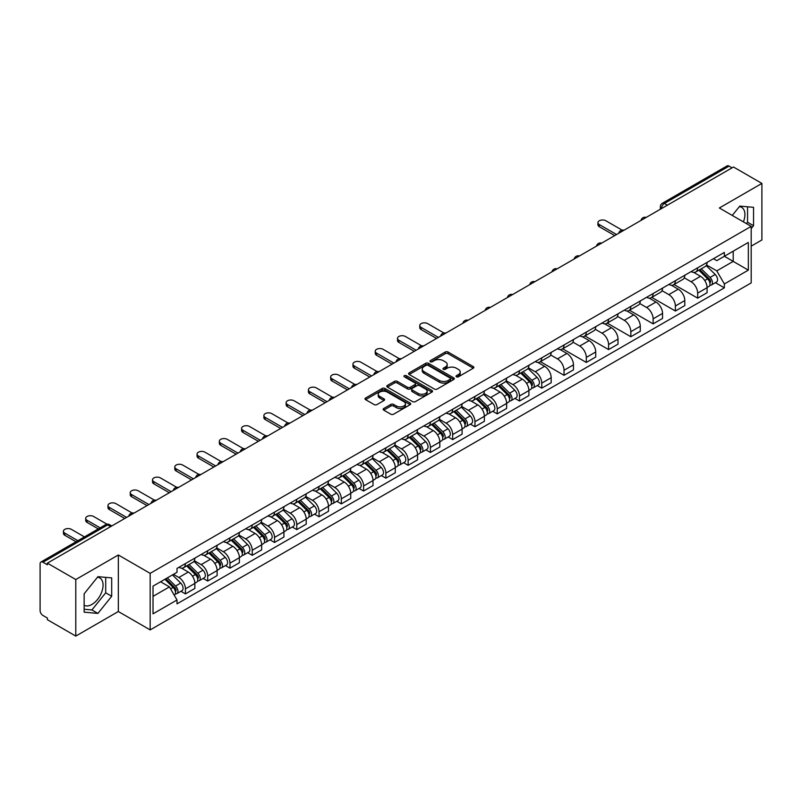 <?xml version="1.0" encoding="UTF-8"?>
<svg xmlns="http://www.w3.org/2000/svg" width="802" height="802" viewBox="0 0 802 802"><rect width="100%" height="100%" fill="white"/><g stroke="black" fill="none" stroke-linecap="round" stroke-linejoin="round"><path stroke-width="1.2" d="M456.428 376.81A1.383 0.802 0 0 0 458.393 376.81L473.28 368.208A1.985 1.143 0 0 0 473.862 367.406A1.985 1.143 0 0 0 473.28 366.594L448.057 352.028A1.985 1.143 0 0 0 445.26 352.028L430.363 360.629A1.383 0.802 0 0 0 429.962 361.191A1.383 0.802 0 0 0 430.363 361.762A1.383 0.802 0 0 0 432.328 361.762L434.253 360.649A6.346 3.659 0 0 1 443.225 360.649L445.331 361.862A6.346 3.659 0 0 1 447.185 364.449A6.346 3.659 0 0 1 445.331 367.035L443.396 368.148A1.383 0.802 0 0 0 442.995 368.719A1.383 0.802 0 0 0 443.396 369.281A1.383 0.802 0 0 0 445.361 369.281L447.285 368.168A6.346 3.659 0 0 1 456.258 368.168L458.363 369.381A6.346 3.659 0 0 1 460.218 371.978A6.346 3.659 0 0 1 458.363 374.564L456.428 375.677A1.383 0.802 0 0 0 456.027 376.238A1.383 0.802 0 0 0 456.428 376.81L456.428 375.677M739.324 206.655A15.749 9.093 -60 0 1 741.649 207.367A15.749 9.093 -60 0 1 743.414 221.873M97.473 577.229A15.749 9.093 -60 0 1 99.799 577.941A15.749 9.093 -60 0 1 102.215 590.563A15.749 9.093 -60 0 1 91.919 604.437A15.749 9.093 -60 0 1 84.14 605.269M383.737 408.499A1.985 1.143 0 0 0 383.155 409.311A1.985 1.143 0 0 0 383.737 410.123L390.815 414.203A1.985 1.143 0 0 0 393.622 414.203L410.153 404.659A1.985 1.143 0 0 0 410.734 403.847A1.985 1.143 0 0 0 410.153 403.045L384.93 388.479A1.985 1.143 0 0 0 382.123 388.479L365.592 398.023A1.985 1.143 0 0 0 365.01 398.835A1.985 1.143 0 0 0 365.592 399.647L374.143 404.579A1.985 1.143 0 0 0 376.94 404.579L384.018 400.489A1.985 1.143 0 0 0 384.599 399.687A1.985 1.143 0 0 0 384.018 398.875L379.777 396.429A5.303 3.058 0 0 1 378.223 394.263A5.303 3.058 0 0 1 381.501 391.436A5.303 3.058 0 0 1 387.276 392.098L403.887 401.682A5.303 3.058 0 0 1 405.431 403.847A5.303 3.058 0 0 1 402.163 406.674A5.303 3.058 0 0 1 396.388 406.012L393.622 404.419A1.985 1.143 0 0 0 390.815 404.419L383.737 408.499L383.737 410.123L390.815 406.063L390.815 404.419M150.164 573.36L118.335 554.984L75.789 579.545L47.378 563.144L733.489 167.016L761.9 183.417L719.354 207.989L751.193 226.364L150.164 573.36L150.164 629.901L751.193 282.905L751.193 226.364M434.393 389.05A1.985 1.143 0 0 0 437.2 389.05L453.731 379.496A1.985 1.143 0 0 0 454.313 378.694A1.985 1.143 0 0 0 453.731 377.882L428.509 363.316A1.985 1.143 0 0 0 425.712 363.316L409.17 372.87A1.985 1.143 0 0 0 408.589 373.672A1.985 1.143 0 0 0 409.17 374.484L434.393 389.05M404.89 377.11A1.383 0.802 0 0 1 406.303 377.301L431.917 392.098L415.406 401.622A1.985 1.143 0 0 1 412.609 401.622L387.386 387.065L387.386 385.441A1.985 1.143 0 0 0 386.805 386.253A1.985 1.143 0 0 0 387.386 387.065M387.386 385.441L394.464 381.361A1.985 1.143 0 0 1 397.261 381.361L407.486 387.266A1.985 1.143 0 0 0 410.293 387.266L414.985 384.559A1.985 1.143 0 0 0 415.566 383.747A1.985 1.143 0 0 0 414.985 382.935L404.338 376.79A1.383 0.802 0 0 1 403.927 376.218A1.383 0.802 0 0 1 404.789 375.486A1.383 0.802 0 0 1 406.303 375.657L431.947 390.464A1.985 1.143 0 0 1 432.529 391.266A1.985 1.143 0 0 1 431.947 392.078L431.947 390.464M75.789 579.545L75.789 636.086L47.378 619.685L47.378 618.031L42.957 615.485A4.04 2.336 -120 0 1 40.1 610.533L40.1 563.886A4.04 2.336 -120 0 1 40.932 562.032L105.603 524.698A4.04 2.336 60 0 1 107.628 524.899L42.957 562.232A4.04 2.336 -120 0 0 40.932 562.032M751.193 246.144L761.9 239.968L761.9 183.417M75.789 636.086L118.335 611.525L150.164 629.901M47.378 563.144L47.378 564.788L42.957 562.232M667.394 205.182L664.397 203.447A4.04 2.336 60 0 0 662.372 203.247L727.043 165.914A4.04 2.336 60 0 1 729.068 166.114L664.397 203.447A4.04 2.336 120 0 0 661.54 208.4L661.54 208.56M732.066 167.849L729.068 166.114M697.66 267.828A9.283 5.363 60 0 1 695.735 271.988L705.158 266.555A9.283 5.363 -120 0 0 707.083 262.384M684.286 277.823L691.093 281.753A9.283 5.363 60 0 1 697.66 293.131L707.083 287.687A9.283 5.363 -120 0 0 700.517 276.309L693.77 272.419M707.083 287.687L707.083 292.71L697.66 298.154L674.041 284.52M695.735 271.988A9.283 5.363 60 0 1 691.164 271.577M697.66 293.131L697.66 298.154M675.384 280.68A9.283 5.363 60 0 1 673.459 284.85L682.883 279.407A9.283 5.363 -120 0 0 684.808 275.236M651.765 297.372L675.384 311.016L684.808 305.572L684.808 300.55A9.283 5.363 -120 0 0 678.241 289.171L671.495 285.281M673.459 284.85A9.283 5.363 60 0 1 668.888 284.429M662.011 290.685L668.818 294.615A9.283 5.363 60 0 1 675.384 305.983L675.384 311.016M653.119 293.542A9.283 5.363 60 0 1 651.194 297.712L660.617 292.269A9.283 5.363 -120 0 0 662.542 288.098M629.5 310.234L653.119 323.868L662.542 318.434L662.542 313.402A9.283 5.363 -120 0 0 655.976 302.033L649.229 298.133M651.194 297.712A9.283 5.363 60 0 1 646.623 297.291M639.745 303.537L646.552 307.467A9.283 5.363 60 0 1 653.119 318.845L653.119 323.868M630.843 306.394A9.283 5.363 60 0 1 628.918 310.564L638.342 305.121A9.283 5.363 -120 0 0 640.267 300.961M607.224 323.096L630.843 336.73L640.267 331.286L640.267 326.264A9.283 5.363 -120 0 0 633.7 314.885L626.953 310.996M628.918 310.564A9.283 5.363 60 0 1 624.347 310.143M617.47 316.399L624.277 320.329A9.283 5.363 60 0 1 630.843 331.697L630.843 336.73M608.578 319.256A9.283 5.363 60 0 1 606.653 323.427L616.076 317.983A9.283 5.363 -120 0 0 618.001 313.813M584.959 335.948L608.578 349.582L618.001 344.148L618.001 339.116A9.283 5.363 -120 0 0 611.435 327.747L604.688 323.848M606.653 323.427A9.283 5.363 60 0 1 602.081 323.005M595.204 329.251L602.011 333.181A9.283 5.363 60 0 1 608.578 344.559L608.578 349.582M586.302 332.108A9.283 5.363 60 0 1 584.377 336.279L593.801 330.845A9.283 5.363 -120 0 0 595.726 326.675M562.683 348.81L586.302 362.444L595.726 357L595.726 351.978A9.283 5.363 -120 0 0 589.159 340.599L582.412 336.71M584.377 336.279A9.283 5.363 60 0 1 579.806 335.858M572.929 342.113L579.736 346.043A9.283 5.363 60 0 1 586.302 357.421L586.302 362.444M564.037 344.97A9.283 5.363 60 0 1 562.112 349.141L571.535 343.697A9.283 5.363 -120 0 0 573.45 339.527M540.418 361.662L564.037 375.306L573.46 369.862L573.46 364.83A9.283 5.363 -120 0 0 566.884 353.461L560.147 349.562M562.112 349.141A9.283 5.363 60 0 1 557.54 348.72M550.663 354.975L557.47 358.895A9.283 5.363 60 0 1 564.037 370.273L564.037 375.306M541.761 357.832A9.283 5.363 60 0 1 539.836 361.993L549.26 356.559A9.283 5.363 -120 0 0 551.185 352.389M537.25 385.551L541.761 388.158L551.185 382.724L551.185 377.692A9.283 5.363 -120 0 0 544.618 366.313L537.871 362.424M539.836 361.993A9.283 5.363 60 0 1 535.265 361.582M528.388 367.827L535.195 371.757A9.283 5.363 60 0 1 541.761 383.135L541.761 388.158M519.495 370.684A9.283 5.363 60 0 1 517.571 374.855L526.994 369.411A9.283 5.363 -120 0 0 528.909 365.251M514.974 398.414L519.495 401.02L528.909 395.576L528.909 390.554A9.283 5.363 -120 0 0 522.343 379.176L515.606 375.286M517.571 374.855A9.283 5.363 60 0 1 512.999 374.434M506.122 380.689L512.929 384.619A9.283 5.363 60 0 1 519.495 395.987L519.495 401.02M497.22 383.546A9.283 5.363 60 0 1 495.295 387.717L504.719 382.273A9.283 5.363 -120 0 0 506.643 378.103M492.699 411.266L497.22 413.872L506.643 408.439L506.643 403.406A9.283 5.363 -120 0 0 500.077 392.038L493.33 388.138M495.295 387.717A9.283 5.363 60 0 1 490.724 387.296M483.847 393.541L490.654 397.471A9.283 5.363 60 0 1 497.22 408.85L497.22 413.872M474.954 396.399A9.283 5.363 60 0 1 473.03 400.569L482.453 395.135A9.283 5.363 -120 0 0 484.368 390.965M470.433 424.128L474.954 426.734L484.368 421.291L484.368 416.268A9.283 5.363 -120 0 0 477.802 404.89L471.065 401M473.03 400.569A9.283 5.363 60 0 1 468.458 400.148M461.581 406.403L468.388 410.333A9.283 5.363 60 0 1 474.954 421.702L474.954 426.734M452.679 409.261A9.283 5.363 60 0 1 450.754 413.431L460.178 407.987A9.283 5.363 -120 0 0 462.102 403.817M448.158 436.98L452.679 439.596L462.102 434.153L462.102 429.12A9.283 5.363 -120 0 0 455.536 417.752L448.789 413.852M450.754 413.431A9.283 5.363 60 0 1 446.183 413.01M439.306 419.256L446.112 423.185A9.283 5.363 60 0 1 452.679 434.564L452.679 439.596M430.413 422.113A9.283 5.363 60 0 1 428.489 426.283L437.912 420.849A9.283 5.363 -120 0 0 439.827 416.679M425.892 449.842L430.413 452.448L439.827 447.005L439.827 441.982A9.283 5.363 -120 0 0 433.26 430.604L426.524 426.714M428.489 426.283A9.283 5.363 60 0 1 423.917 425.872M417.04 432.118L423.837 436.047A9.283 5.363 60 0 1 430.413 447.426L430.413 452.448M408.138 434.975A9.283 5.363 60 0 1 406.213 439.145L415.637 433.702A9.283 5.363 -120 0 0 417.561 429.531M403.617 462.704L408.138 465.31L417.561 459.867L417.561 454.844A9.283 5.363 -120 0 0 410.995 443.466L404.248 439.576M406.213 439.145A9.283 5.363 60 0 1 401.642 438.724M394.764 444.98L401.571 448.909A9.283 5.363 60 0 1 408.138 460.278L408.138 465.31M385.862 447.837A9.283 5.363 60 0 1 383.947 452.007L393.371 446.564A9.283 5.363 -120 0 0 395.286 442.393M381.351 475.556L385.872 478.162L395.286 472.729L395.286 467.696A9.283 5.363 -120 0 0 388.719 456.328L381.983 452.428M383.947 452.007A9.283 5.363 60 0 1 379.376 451.586M372.499 457.832L379.296 461.762A9.283 5.363 60 0 1 385.872 473.14L385.872 478.162M363.597 460.689A9.283 5.363 60 0 1 361.672 464.859L371.095 459.416A9.283 5.363 -120 0 0 373.02 455.255M359.075 488.418L363.597 491.024L373.02 485.581L373.02 480.558A9.283 5.363 -120 0 0 366.454 469.18L359.707 465.29M361.672 464.859A9.283 5.363 60 0 1 357.101 464.438M350.223 470.694L357.03 474.624A9.283 5.363 60 0 1 363.597 485.992L363.597 491.024M341.321 473.551A9.283 5.363 60 0 1 339.406 477.721L348.82 472.278A9.283 5.363 -120 0 0 350.745 468.107M336.81 501.27L341.321 503.877L350.745 498.443L350.745 493.41A9.283 5.363 -120 0 0 344.178 482.042L337.442 478.142M339.406 477.721A9.283 5.363 60 0 1 334.835 477.3M327.958 483.546L334.755 487.476A9.283 5.363 60 0 1 341.321 498.854L341.321 503.877M319.056 486.403A9.283 5.363 60 0 1 317.131 490.573L326.554 485.14A9.283 5.363 -120 0 0 328.479 480.969M314.534 514.132L319.056 516.739L328.479 511.295L328.479 506.273A9.283 5.363 -120 0 0 321.913 494.894L315.166 491.004M317.131 490.573A9.283 5.363 60 0 1 312.559 490.152M305.682 496.408L312.489 500.338A9.283 5.363 60 0 1 319.056 511.706L319.056 516.739M296.78 499.265A9.283 5.363 60 0 1 294.865 503.435L304.279 497.992A9.283 5.363 -120 0 0 306.204 493.821M292.269 526.984L296.78 529.601L306.204 524.157L306.204 519.125A9.283 5.363 -120 0 0 299.637 507.756L292.9 503.856M294.865 503.435A9.283 5.363 60 0 1 290.294 503.014M283.417 509.27L290.214 513.19A9.283 5.363 60 0 1 296.78 524.568L296.78 529.601M274.515 512.127A9.283 5.363 60 0 1 272.59 516.288L282.013 510.854A9.283 5.363 -120 0 0 283.938 506.684M269.993 539.846L274.515 542.453L283.938 537.019L283.938 531.987A9.283 5.363 -120 0 0 277.372 520.608L270.625 516.719M272.59 516.288A9.283 5.363 60 0 1 268.018 515.876M261.141 522.122L267.948 526.052A9.283 5.363 60 0 1 274.515 537.43L274.515 542.453M252.239 524.979A9.283 5.363 60 0 1 250.324 529.15L259.738 523.706A9.283 5.363 -120 0 0 261.663 519.546M247.728 552.708L252.239 555.315L261.663 549.871L261.663 544.849A9.283 5.363 -120 0 0 255.096 533.47L248.349 529.581M250.324 529.15A9.283 5.363 60 0 1 245.743 528.729M238.876 534.984L245.673 538.914A9.283 5.363 60 0 1 252.239 550.282L252.239 555.315M229.974 537.841A9.283 5.363 60 0 1 228.049 542.012L237.472 536.568A9.283 5.363 -120 0 0 239.397 532.398M225.452 565.56L229.974 568.167L239.397 562.733L239.397 557.701A9.283 5.363 -120 0 0 232.831 546.332L226.084 542.433M228.049 542.012A9.283 5.363 60 0 1 223.477 541.591M216.6 547.836L223.407 551.766A9.283 5.363 60 0 1 229.974 563.144L229.974 568.167M207.698 550.693A9.283 5.363 60 0 1 205.773 554.864L215.197 549.43A9.283 5.363 -120 0 0 217.121 545.26M203.187 578.422L207.698 581.029L217.121 575.585L217.121 570.563A9.283 5.363 -120 0 0 210.555 559.184L203.808 555.295M205.773 554.864A9.283 5.363 60 0 1 201.202 554.443M194.325 560.698L201.132 564.628A9.283 5.363 60 0 1 207.698 575.996L207.698 581.029M185.432 563.555A9.283 5.363 60 0 1 183.508 567.726L192.931 562.282A9.283 5.363 -120 0 0 194.856 558.112M180.911 591.274L185.432 593.891L194.856 588.447L194.856 583.415A9.283 5.363 -120 0 0 188.29 572.047L181.543 568.147M183.508 567.726A9.283 5.363 60 0 1 178.936 567.305M173.443 574.352L178.866 577.48A9.283 5.363 60 0 1 185.432 588.858L185.432 593.891M713.429 258.715L716.787 260.65L748.336 242.435L733.208 251.176L733.208 261.392L716.787 270.875L706.552 264.961M153.022 596.357L169.443 586.884L177.011 599.986L153.022 613.831L153.022 586.142L177.011 572.287L177.011 568.418L724.356 252.409L724.356 256.279L748.336 270.134L724.356 283.978L716.787 270.875M748.336 242.435L748.336 270.134M177.011 599.986L177.011 603.856L724.356 287.848L724.356 283.978M751.193 228.63L753.549 225.703L753.549 207.327L739.775 206.104L732.266 215.437M118.335 554.984L118.335 611.525M84.14 612.177L97.914 613.41L111.699 596.267L111.699 577.901L97.914 576.668L84.14 593.811L84.14 612.177M169.443 586.884L160.59 581.771M715.414 282.685L724.356 287.848M746.441 223.618L747.554 222.234L747.554 206.796M747.554 222.234L753.549 225.703M84.14 609.249L91.919 609.951L105.704 592.808L105.704 577.37M91.919 609.951L97.914 613.41M105.704 592.808L111.699 596.267M456.99 377L458.363 376.208A6.346 3.659 0 0 0 460.218 373.622L460.218 371.978M447.185 364.449L447.185 366.103A6.346 3.659 0 0 1 445.331 368.689L443.957 369.481M473.28 366.594L473.28 368.208L448.057 353.682A1.985 1.143 0 0 0 445.26 353.682L430.925 361.953M453.731 377.882L453.731 379.496L428.509 364.97A1.985 1.143 0 0 0 425.712 364.97L409.2 374.494M450.233 379.256A1.383 0.802 0 0 0 450.634 378.694A1.383 0.802 0 0 0 450.233 378.123L428.088 365.341A1.383 0.802 0 0 0 426.133 365.341L424.098 366.514A6.346 3.659 0 0 0 422.243 369.1A6.346 3.659 0 0 0 424.098 371.687L439.235 380.429A6.346 3.659 0 0 0 448.198 380.429L450.233 379.256L450.233 380.9A1.383 0.802 0 0 0 450.634 380.338L450.634 378.694M422.243 369.1L422.243 370.755A6.346 3.659 0 0 0 424.098 373.341L424.098 371.687M450.233 380.9L448.198 382.073A6.346 3.659 0 0 1 439.235 382.073L424.098 373.341M387.406 387.075L394.464 383.005L394.464 381.361M415.566 383.747L415.566 385.391A1.985 1.143 0 0 1 414.985 386.203L410.293 388.91A1.985 1.143 0 0 1 407.486 388.91L397.261 383.005A1.985 1.143 0 0 0 394.464 383.005M418.103 393.391A5.303 3.058 0 0 0 423.887 394.053A5.303 3.058 0 0 0 427.155 391.226A5.303 3.058 0 0 0 425.601 389.07L419.757 385.692A1.985 1.143 0 0 0 416.95 385.692L412.258 388.399A1.985 1.143 0 0 0 411.677 389.211A1.985 1.143 0 0 0 412.258 390.013L418.103 393.391L418.103 395.045A5.303 3.058 0 0 0 423.887 395.707A5.303 3.058 0 0 0 427.155 392.88L427.155 391.226M411.677 389.211L411.677 390.855A1.985 1.143 0 0 0 412.258 391.667L412.258 390.013M418.103 395.045L412.258 391.667M405.431 403.847L405.431 405.501A5.303 3.058 0 0 1 402.163 408.328A5.303 3.058 0 0 1 396.388 407.667L393.622 406.063A1.985 1.143 0 0 0 390.815 406.063M378.223 394.263L378.223 395.907A5.303 3.058 0 0 0 379.777 398.073L379.777 396.429M384.018 398.875L384.018 400.489L379.777 398.073M410.123 404.679L384.93 390.123A1.985 1.143 0 0 0 382.123 390.123L365.622 399.657L365.592 398.023M698.853 270.194L707.625 278.845A5.043 2.917 60 0 1 708.958 286.414L707.073 287.497M700.607 271.918L704.326 274.063M622.081 230.124L605.861 220.761A4.642 2.677 -0 0 0 600.798 220.179A4.642 2.677 -0 0 0 597.931 222.655A4.642 2.677 -0 0 0 599.294 224.55L616.568 234.525M699.825 269.632L709.439 279.106A2.426 1.403 60 0 1 710.071 282.735A2.426 1.403 60 0 1 709.85 282.825M701.279 268.79L710.061 277.442A5.043 2.917 60 0 1 711.384 285.011A5.043 2.917 60 0 1 709.86 285.171M706.191 265.592L715.194 274.474A5.043 2.917 60 0 1 716.527 282.043L711.384 285.011M614.713 235.598L599.294 226.695A4.642 2.677 180 0 1 597.931 224.801L597.931 222.655M520.688 373.05L529.46 381.712A5.043 2.917 60 0 1 530.794 389.271L528.909 390.363M522.443 374.775L526.162 376.93M443.917 332.99L427.697 323.627A4.642 2.677 -0 0 0 422.634 323.046A4.642 2.677 -0 0 0 419.767 325.522A4.642 2.677 -0 0 0 421.13 327.416L438.403 337.391M521.661 372.489L531.275 381.973A2.426 1.403 60 0 1 531.906 385.602A2.426 1.403 60 0 1 531.686 385.692M523.115 371.647L531.886 380.308A5.043 2.917 60 0 1 533.22 387.877A5.043 2.917 60 0 1 531.696 388.038M528.027 368.459L537.029 377.341A5.043 2.917 60 0 1 538.363 384.91L533.22 387.877M436.549 338.454L421.13 329.562A4.642 2.677 180 0 1 419.767 327.657L419.767 325.522M498.423 385.912L507.195 394.564A5.043 2.917 60 0 1 508.528 402.133L506.643 403.216M500.167 387.637L503.887 389.782M421.641 345.842L405.421 336.479A4.642 2.677 -0 0 0 400.368 335.898A4.642 2.677 -0 0 0 397.501 338.374A4.642 2.677 -0 0 0 398.855 340.269L416.128 350.243M499.395 385.351L508.999 394.825A2.426 1.403 60 0 1 509.641 398.464A2.426 1.403 60 0 1 509.42 398.544M500.849 384.509L509.621 393.16A5.043 2.917 60 0 1 510.954 400.729A5.043 2.917 60 0 1 509.43 400.89M505.751 381.311L514.764 390.193A5.043 2.917 60 0 1 516.087 397.762L510.954 400.729M414.273 351.316L398.855 342.414A4.642 2.677 180 0 1 397.501 340.519L397.501 338.374M476.147 398.764L484.919 407.426A5.043 2.917 60 0 1 486.253 414.995L484.368 416.078M477.902 400.499L481.621 402.644M399.376 358.705L383.155 349.341A4.642 2.677 -0 0 0 378.093 348.76A4.642 2.677 -0 0 0 375.226 351.236A4.642 2.677 -0 0 0 376.589 353.131L393.862 363.105M477.12 398.203L486.734 407.687A2.426 1.403 60 0 1 487.365 411.316A2.426 1.403 60 0 1 487.145 411.406M478.573 397.371L487.345 406.023A5.043 2.917 60 0 1 488.679 413.591A5.043 2.917 60 0 1 487.155 413.752M483.486 394.173L492.488 403.055A5.043 2.917 60 0 1 493.821 410.624L488.679 413.591M392.008 364.178L376.589 355.276A4.642 2.677 180 0 1 375.226 353.381L375.226 351.236M453.882 411.627L462.654 420.278A5.043 2.917 60 0 1 463.987 427.847L462.102 428.94M455.626 413.351L459.345 415.496M377.1 371.557L360.88 362.193A4.642 2.677 -0 0 0 355.827 361.612A4.642 2.677 -0 0 0 352.96 364.088A4.642 2.677 -0 0 0 354.314 365.993L371.587 375.958M454.854 411.065L464.458 420.539A2.426 1.403 60 0 1 465.1 424.178A2.426 1.403 60 0 1 464.879 424.258M456.308 410.223L465.08 418.885A5.043 2.917 60 0 1 466.413 426.443A5.043 2.917 60 0 1 464.889 426.614M461.21 407.035L470.223 415.917A5.043 2.917 60 0 1 471.546 423.476L466.413 426.443M369.732 377.03L354.314 368.128A4.642 2.677 180 0 1 352.96 366.233L352.96 364.088M431.606 424.489L440.378 433.14A5.043 2.917 60 0 1 441.712 440.709L439.827 441.792M433.361 426.213L437.08 428.358M354.835 384.419L338.614 375.055A4.642 2.677 -0 0 0 333.552 374.474A4.642 2.677 -0 0 0 330.685 376.95A4.642 2.677 -0 0 0 332.048 378.845L349.321 388.82M432.579 423.927L442.193 433.401A2.426 1.403 60 0 1 442.824 437.03A2.426 1.403 60 0 1 442.604 437.12M434.032 423.085L442.804 431.737A5.043 2.917 60 0 1 444.138 439.306A5.043 2.917 60 0 1 442.614 439.466M438.945 419.887L447.947 428.769A5.043 2.917 60 0 1 449.28 436.338L444.138 439.306M347.466 389.892L332.048 380.99A4.642 2.677 180 0 1 330.685 379.095L330.685 376.95M409.341 437.341L418.113 446.002A5.043 2.917 60 0 1 419.446 453.561L417.561 454.654M411.085 439.065L414.804 441.22M332.559 397.281L316.339 387.917A4.642 2.677 -0 0 0 311.286 387.336A4.642 2.677 -0 0 0 308.419 389.812A4.642 2.677 -0 0 0 309.772 391.707L327.046 401.682M410.313 436.779L419.917 446.263A2.426 1.403 60 0 1 420.559 449.892A2.426 1.403 60 0 1 420.338 449.982M411.767 435.937L420.539 444.599A5.043 2.917 60 0 1 421.872 452.168A5.043 2.917 60 0 1 420.348 452.328M416.669 432.749L425.672 441.631A5.043 2.917 60 0 1 427.005 449.2L421.872 452.168M325.191 402.744L309.772 393.842A4.642 2.677 180 0 1 308.419 391.947L308.419 389.812M387.065 450.203L395.837 458.854A5.043 2.917 60 0 1 397.17 466.423L395.286 467.506M388.82 451.927L392.539 454.072M310.294 410.133L294.073 400.769A4.642 2.677 -0 0 0 289.011 400.188A4.642 2.677 -0 0 0 286.144 402.664A4.642 2.677 -0 0 0 287.507 404.559L304.78 414.534M388.038 449.641L397.642 459.115A2.426 1.403 60 0 1 398.283 462.744A2.426 1.403 60 0 1 398.063 462.834M389.491 448.799L398.263 457.451A5.043 2.917 60 0 1 399.596 465.02A5.043 2.917 60 0 1 398.073 465.18M394.404 445.601L403.406 454.483A5.043 2.917 60 0 1 404.739 462.052L399.596 465.02M302.925 415.606L287.507 406.704A4.642 2.677 180 0 1 286.144 404.81L286.144 402.664M364.8 463.055L373.572 471.716A5.043 2.917 60 0 1 374.905 479.285L373.02 480.368M366.544 464.779L370.263 466.934M288.018 422.995L271.798 413.632A4.642 2.677 -0 0 0 266.745 413.05A4.642 2.677 -0 0 0 263.878 415.526A4.642 2.677 -0 0 0 265.231 417.421L282.505 427.396M365.772 462.493L375.376 471.977A2.426 1.403 60 0 1 376.018 475.606A2.426 1.403 60 0 1 375.797 475.696M367.226 461.661L375.998 470.313A5.043 2.917 60 0 1 377.331 477.882A5.043 2.917 60 0 1 375.807 478.042M372.128 458.463L381.13 467.345A5.043 2.917 60 0 1 382.464 474.914L377.331 477.882M280.65 428.468L265.231 419.566A4.642 2.677 180 0 1 263.878 417.672L263.878 415.526M342.524 475.917L351.296 484.568A5.043 2.917 60 0 1 352.629 492.137L350.745 493.23M344.279 477.641L347.998 479.786M265.753 435.847L249.532 426.484A4.642 2.677 -0 0 0 244.47 425.902A4.642 2.677 -0 0 0 241.602 428.378A4.642 2.677 -0 0 0 242.966 430.273L260.239 440.248M343.497 475.355L353.101 484.829A2.426 1.403 60 0 1 353.742 488.468A2.426 1.403 60 0 1 353.522 488.548M344.95 474.513L353.722 483.165A5.043 2.917 60 0 1 355.055 490.734A5.043 2.917 60 0 1 353.532 490.904M349.862 471.325L358.865 480.208A5.043 2.917 60 0 1 360.198 487.766L355.055 490.734M258.384 441.321L242.966 432.418A4.642 2.677 180 0 1 241.602 430.524L241.602 428.378M320.259 488.769L329.031 497.43A5.043 2.917 60 0 1 330.354 504.999L328.479 506.082M322.003 490.503L325.722 492.649M243.477 448.709L227.257 439.346A4.642 2.677 -0 0 0 222.204 438.764A4.642 2.677 -0 0 0 219.337 441.24A4.642 2.677 -0 0 0 220.69 443.135L237.963 453.11M321.231 488.207L330.835 497.691A2.426 1.403 60 0 1 331.477 501.32A2.426 1.403 60 0 1 331.256 501.41M322.685 487.375L331.457 496.027A5.043 2.917 60 0 1 332.79 503.596A5.043 2.917 60 0 1 331.266 503.756M327.587 484.177L336.589 493.06A5.043 2.917 60 0 1 337.923 500.628L332.79 503.596M236.109 454.183L220.69 445.28A4.642 2.677 180 0 1 219.337 443.386L219.337 441.24M297.983 501.631L306.755 510.283A5.043 2.917 60 0 1 308.088 517.851L306.204 518.944M299.737 503.355L303.457 505.501M221.202 461.561L204.991 452.198A4.642 2.677 -0 0 0 199.929 451.616A4.642 2.677 -0 0 0 197.061 454.102A4.642 2.677 -0 0 0 198.425 455.997L215.698 465.962M298.956 501.07L308.559 510.543A2.426 1.403 60 0 1 309.201 514.182A2.426 1.403 60 0 1 308.981 514.272M300.409 500.227L309.181 508.889A5.043 2.917 60 0 1 310.514 516.458A5.043 2.917 60 0 1 308.991 516.618M305.321 497.039L314.324 505.922A5.043 2.917 60 0 1 315.657 513.491L310.514 516.458M213.843 467.035L198.425 458.132A4.642 2.677 180 0 1 197.061 456.238L197.061 454.102M275.708 514.493L284.489 523.145A5.043 2.917 60 0 1 285.813 530.713L283.938 531.796M277.462 516.217L281.181 518.363M198.936 474.423L182.716 465.06A4.642 2.677 -0 0 0 177.653 464.478A4.642 2.677 -0 0 0 174.796 466.954A4.642 2.677 -0 0 0 176.149 468.849L193.422 478.824M276.69 513.932L286.294 523.405A2.426 1.403 60 0 1 286.936 527.034A2.426 1.403 60 0 1 286.715 527.125M278.144 513.09L286.915 521.741A5.043 2.917 60 0 1 288.249 529.31A5.043 2.917 60 0 1 286.715 529.47M283.046 509.892L292.048 518.774A5.043 2.917 60 0 1 293.382 526.343L288.249 529.31M191.568 479.897L176.149 470.995A4.642 2.677 180 0 1 174.796 469.1L174.796 466.954M253.442 527.345L262.214 536.007A5.043 2.917 60 0 1 263.547 543.566L261.663 544.658M255.186 529.069L258.906 531.225M176.661 487.285L160.45 477.922A4.642 2.677 -0 0 0 155.387 477.34A4.642 2.677 -0 0 0 152.52 479.817A4.642 2.677 -0 0 0 153.884 481.711L171.157 491.686M254.414 526.784L264.018 536.267A2.426 1.403 60 0 1 264.66 539.896A2.426 1.403 60 0 1 264.439 539.987M255.868 525.942L264.64 534.603A5.043 2.917 60 0 1 265.973 542.172A5.043 2.917 60 0 1 264.449 542.332M260.78 522.754L269.783 531.636A5.043 2.917 60 0 1 271.116 539.205L265.973 542.172M169.302 492.749L153.884 483.857A4.642 2.677 180 0 1 152.52 481.952L152.52 479.817M231.166 540.207L239.948 548.859A5.043 2.917 60 0 1 241.272 556.428L239.397 557.51M232.921 541.931L236.64 544.077M154.395 500.137L138.175 490.774A4.642 2.677 -0 0 0 133.112 490.192A4.642 2.677 -0 0 0 130.245 492.669A4.642 2.677 -0 0 0 131.608 494.563L148.881 504.538M232.139 539.646L241.753 549.119A2.426 1.403 60 0 1 242.394 552.758A2.426 1.403 60 0 1 242.174 552.839M233.603 538.804L242.374 547.455A5.043 2.917 60 0 1 243.698 555.024A5.043 2.917 60 0 1 242.174 555.184M238.505 535.606L247.507 544.488A5.043 2.917 60 0 1 248.841 552.057L243.698 555.024M147.027 505.611L131.608 496.709A4.642 2.677 180 0 1 130.245 494.814L130.245 492.669M208.901 553.059L217.673 561.721A5.043 2.917 60 0 1 219.006 569.29L217.121 570.372M210.645 554.794L214.365 556.939M132.119 512.999L115.909 503.636A4.642 2.677 -0 0 0 110.846 503.054A4.642 2.677 -0 0 0 107.979 505.531A4.642 2.677 -0 0 0 109.343 507.425L126.616 517.4M209.873 552.498L219.477 561.981A2.426 1.403 60 0 1 220.119 565.611A2.426 1.403 60 0 1 219.898 565.701M211.327 551.666L220.099 560.317A5.043 2.917 60 0 1 221.432 567.886A5.043 2.917 60 0 1 219.908 568.047M216.239 548.468L225.242 557.35A5.043 2.917 60 0 1 226.575 564.919L221.432 567.886M124.761 518.473L109.343 509.571A4.642 2.677 180 0 1 107.979 507.676L107.979 505.531M186.625 565.921L195.407 574.573A5.043 2.917 60 0 1 196.731 582.142L194.856 583.234M188.38 567.646L192.099 569.791M106.997 524.207L93.633 516.488A4.642 2.677 -0 0 0 88.571 515.907A4.642 2.677 -0 0 0 85.704 518.383A4.642 2.677 -0 0 0 87.067 520.287L100.16 527.846M187.598 565.36L197.212 574.833A2.426 1.403 60 0 1 197.853 578.473A2.426 1.403 60 0 1 197.633 578.553M189.051 564.518L197.833 573.179A5.043 2.917 60 0 1 199.157 580.738A5.043 2.917 60 0 1 197.633 580.909M193.964 561.33L202.966 570.212A5.043 2.917 60 0 1 204.299 577.771L199.157 580.738M98.305 528.909L87.067 522.423A4.642 2.677 180 0 1 85.704 520.528L85.704 518.383M164.881 579.295L173.132 587.435A5.043 2.917 60 0 1 174.465 595.004L174.214 595.144M166.104 580.508L169.823 582.653M84.461 536.909L71.368 529.35A4.642 2.677 -0 0 0 66.305 528.769A4.642 2.677 -0 0 0 63.438 531.245A4.642 2.677 -0 0 0 64.802 533.14L77.894 540.698M165.854 578.733L174.936 587.696A2.426 1.403 60 0 1 175.578 591.325A2.426 1.403 60 0 1 175.357 591.415M167.307 577.891L175.558 586.031A5.043 2.917 60 0 1 176.891 593.6A5.043 2.917 60 0 1 175.367 593.761M172.45 574.924L180.701 583.064A5.043 2.917 60 0 1 182.034 590.633L176.891 593.6M76.04 541.771L64.802 535.285A4.642 2.677 180 0 1 63.438 533.39L63.438 531.245M661.68 208.48L661.54 208.4A4.04 2.336 0 0 1 660.357 206.746L660.357 209.242M207.698 575.996L217.121 570.563M229.974 563.144L239.397 557.701M252.239 550.282L261.663 544.849M274.515 537.43L283.938 531.987M296.78 524.568L306.204 519.125M319.056 511.706L328.479 506.273M341.321 498.854L350.745 493.41M363.597 485.992L373.02 480.558M385.872 473.14L395.286 467.696M408.138 460.278L417.561 454.844M430.413 447.426L439.827 441.982M452.679 434.564L462.102 429.12M474.954 421.702L484.368 416.268M497.22 408.85L506.643 403.406M519.495 395.987L528.909 390.554M541.761 383.135L551.185 377.692M564.037 370.273L573.46 364.83M586.302 357.421L595.726 351.978M608.578 344.559L618.001 339.116M630.843 331.697L640.267 326.264M653.119 318.845L662.542 313.402M675.384 305.983L684.808 300.55M185.432 588.858L194.856 583.415M178.866 577.48L188.29 572.047M201.132 564.628L210.555 559.184M223.407 551.766L232.831 546.332M245.673 538.914L255.096 533.47M267.948 526.052L277.372 520.608M290.214 513.19L299.637 507.756M312.489 500.338L321.913 494.894M334.755 487.476L344.178 482.042M357.03 474.624L366.454 469.18M379.296 461.762L388.719 456.328M401.571 448.909L410.995 443.466M423.837 436.047L433.26 430.604M446.112 423.185L455.536 417.752M468.388 410.333L477.802 404.89M490.654 397.471L500.077 392.038M512.929 384.619L522.343 379.176M535.195 371.757L544.618 366.313M557.47 358.895L566.884 353.461M579.736 346.043L589.159 340.599M602.011 333.181L611.435 327.747M624.277 320.329L633.7 314.885M646.552 307.467L655.976 302.033M668.818 294.615L678.241 289.171M691.093 281.753L700.517 276.309M645.871 217.603A4.04 2.336 120 0 0 644.086 218.635M623.595 230.465A4.04 2.336 120 0 0 621.821 231.497M601.33 243.327A4.04 2.336 120 0 0 599.545 244.349M579.054 256.179A4.04 2.336 120 0 0 577.28 257.211M556.788 269.041A4.04 2.336 120 0 0 555.004 270.063M534.513 281.893A4.04 2.336 120 0 0 532.739 282.926M512.247 294.755A4.04 2.336 120 0 0 510.463 295.788M489.972 307.617A4.04 2.336 120 0 0 488.187 308.64M467.706 320.469A4.04 2.336 120 0 0 465.922 321.502M445.431 333.331A4.04 2.336 120 0 0 443.646 334.354M423.165 346.183A4.04 2.336 120 0 0 421.381 347.216M400.89 359.045A4.04 2.336 120 0 0 399.105 360.078M378.624 371.897A4.04 2.336 120 0 0 376.84 372.93M356.349 384.76A4.04 2.336 120 0 0 354.564 385.792M334.083 397.622A4.04 2.336 120 0 0 332.299 398.644M311.808 410.474A4.04 2.336 120 0 0 310.023 411.506M289.542 423.336A4.04 2.336 120 0 0 287.758 424.358M267.267 436.188A4.04 2.336 120 0 0 265.482 437.22M245.001 449.05A4.04 2.336 120 0 0 243.217 450.082M222.725 461.912A4.04 2.336 120 0 0 220.941 462.934M200.46 474.764A4.04 2.336 120 0 0 198.675 475.797M178.184 487.626A4.04 2.336 120 0 0 176.4 488.649M155.919 500.478A4.04 2.336 120 0 0 154.134 501.511M133.643 513.34A4.04 2.336 120 0 0 131.859 514.373M110.626 526.633L107.628 524.899A4.04 2.336 120 0 1 109.643 524.698A4.04 4.04 0 0 0 105.603 524.698M458.363 376.208L458.363 374.564M443.396 369.281L443.396 368.148M445.331 368.689L445.331 367.035M430.363 361.762L430.363 360.629M445.26 353.682L445.26 352.028M448.057 353.682L448.057 352.028M409.17 374.484L409.17 372.87M425.712 364.97L425.712 363.316M428.509 364.97L428.509 363.316M439.235 382.073L439.235 380.429M448.198 382.073L448.198 380.429M397.261 383.005L397.261 381.361M407.486 388.91L407.486 387.266M410.293 388.91L410.293 387.266M414.985 386.203L414.985 384.559M406.303 377.301L406.303 375.657M393.622 406.063L393.622 404.419M396.388 407.667L396.388 406.012M382.123 390.123L382.123 388.479M384.93 390.123L384.93 388.479M410.153 404.659L410.153 403.045M707.625 278.845L704.727 280.52M710.582 281.632L709.67 282.154M715.194 274.474L710.061 277.442M599.294 226.695L599.294 224.55M529.46 381.712L526.563 383.386M532.408 384.489L531.505 385.02M537.029 377.341L531.886 380.308M421.13 329.562L421.13 327.416M507.195 394.564L504.298 396.238M510.142 397.351L509.23 397.872M514.764 390.193L509.621 393.16M398.855 342.414L398.855 340.269M484.919 407.426L482.022 409.1M487.867 410.203L486.964 410.734M492.488 403.055L487.345 406.023M376.589 355.276L376.589 353.131M462.654 420.278L459.757 421.952M465.601 423.065L464.689 423.586M470.223 415.917L465.08 418.885M354.314 368.128L354.314 365.993M440.378 433.14L437.481 434.814M443.326 435.927L442.423 436.448M447.947 428.769L442.804 431.737M332.048 380.99L332.048 378.845M418.113 446.002L415.215 447.666M421.06 448.779L420.148 449.31M425.672 441.631L420.539 444.599M309.772 393.842L309.772 391.707M395.837 458.854L392.94 460.528M398.784 461.641L397.882 462.163M403.406 454.483L398.263 457.451M287.507 406.704L287.507 404.559M373.572 471.716L370.674 473.391M376.519 474.493L375.607 475.025M381.13 467.345L375.998 470.313M265.231 419.566L265.231 417.421M351.296 484.568L348.399 486.243M354.243 487.355L353.331 487.877M358.865 480.208L353.722 483.165M242.966 432.418L242.966 430.273M329.031 497.43L326.123 499.105M331.978 500.217L331.066 500.739M336.589 493.06L331.457 496.027M220.69 445.28L220.69 443.135M306.755 510.283L303.858 511.957M309.702 513.069L308.79 513.601M314.324 505.922L309.181 508.889M198.425 458.132L198.425 455.997M284.489 523.145L281.582 524.819M287.437 525.932L286.525 526.453M292.048 518.774L286.915 521.741M176.149 470.995L176.149 468.849M262.214 536.007L259.317 537.681M265.161 538.784L264.249 539.315M269.783 531.636L264.64 534.603M153.884 483.857L153.884 481.711M239.948 548.859L237.041 550.533M242.896 551.646L241.983 552.167M247.507 544.488L242.374 547.455M131.608 496.709L131.608 494.563M217.673 561.721L214.776 563.395M220.62 564.498L219.708 565.029M225.242 557.35L220.099 560.317M109.343 509.571L109.343 507.425M195.407 574.573L192.5 576.247M198.355 577.36L197.442 577.881M202.966 570.212L197.833 573.179M87.067 522.423L87.067 520.287M173.132 587.435L170.605 588.899M176.079 590.222L175.167 590.743M180.701 583.064L175.558 586.031M64.802 535.285L64.802 533.14M646.212 217.412A4.04 4.04 0 0 0 641.029 220.4M623.946 230.264A4.04 4.04 0 0 0 618.763 233.262M601.67 243.126A4.04 4.04 0 0 0 596.487 246.114M579.405 255.978A4.04 4.04 0 0 0 574.222 258.976M557.129 268.84A4.04 4.04 0 0 0 551.946 271.828M534.864 281.702A4.04 4.04 0 0 0 529.681 284.69M512.588 294.555A4.04 4.04 0 0 0 507.405 297.552M490.323 307.417A4.04 4.04 0 0 0 485.14 310.404M468.047 320.269A4.04 4.04 0 0 0 462.864 323.266M445.772 333.131A4.04 4.04 0 0 0 440.599 336.118M423.506 345.993A4.04 4.04 0 0 0 418.323 348.98M401.231 358.845A4.04 4.04 0 0 0 396.058 361.832M378.965 371.707A4.04 4.04 0 0 0 373.782 374.694M356.69 384.559A4.04 4.04 0 0 0 351.517 387.556M334.424 397.421A4.04 4.04 0 0 0 329.241 400.409M312.148 410.273A4.04 4.04 0 0 0 306.976 413.271M289.883 423.135A4.04 4.04 0 0 0 284.7 426.123M267.607 435.997A4.04 4.04 0 0 0 262.434 438.985M245.342 448.849A4.04 4.04 0 0 0 240.159 451.847M223.066 461.711A4.04 4.04 0 0 0 217.883 464.699M200.801 474.563A4.04 4.04 0 0 0 195.618 477.561M178.525 487.426A4.04 4.04 0 0 0 173.342 490.413M156.26 500.288A4.04 4.04 0 0 0 151.077 503.275M133.984 513.14A4.04 4.04 0 0 0 128.801 516.127M111.809 525.942L109.643 524.698M662.372 203.247A4.04 4.04 0 0 0 660.357 206.746"/></g></svg>
